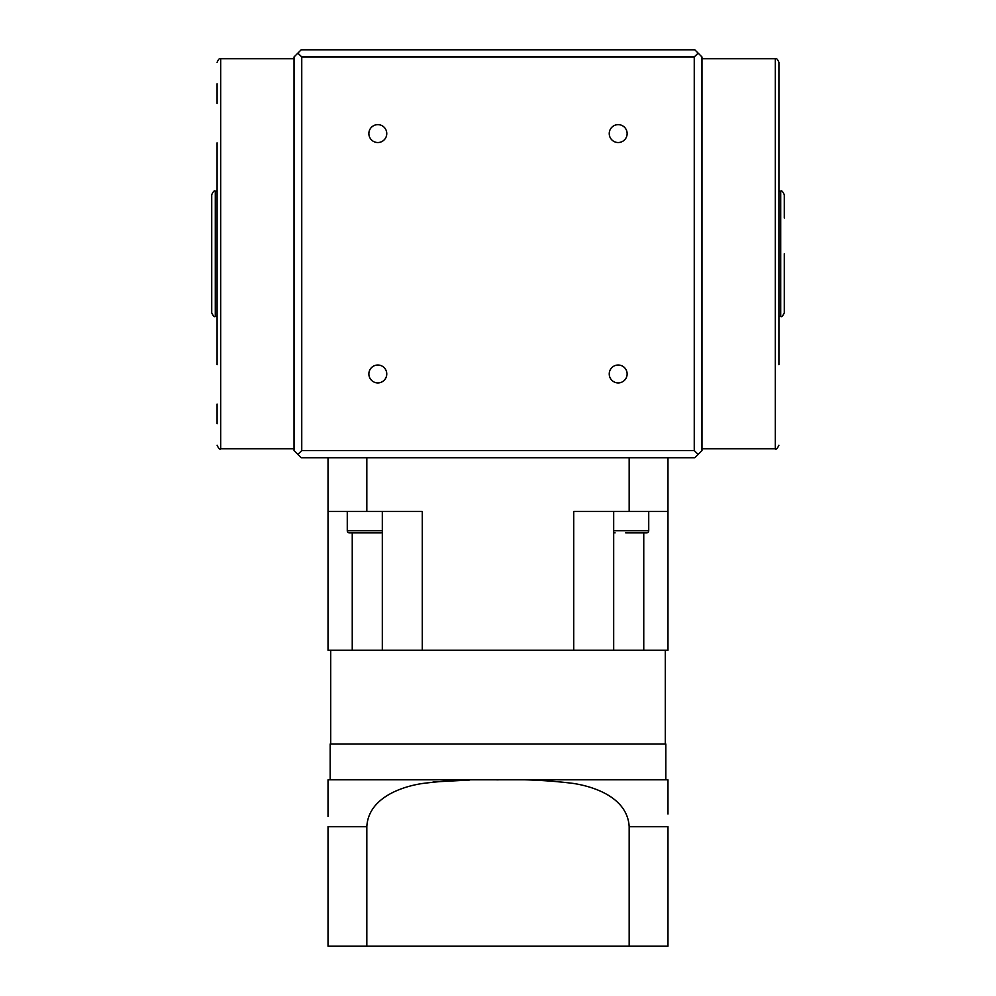 <?xml version="1.0" encoding="UTF-8"?>
<svg xmlns="http://www.w3.org/2000/svg" width="996" height="996" viewBox="0 0 996 996"><rect width="100%" height="100%" fill="white"/><g stroke="black" fill="none" stroke-linecap="round" stroke-linejoin="round"><path stroke-width="1.49" d="M211.725 289.55L211.725 217.987M779.27 316.392L780.702 316.392L780.702 191.145C781.574 190.236 782.756 191.431 784.275 194.73L784.275 217.987M215.298 316.392C214.426 317.301 213.244 316.106 211.725 312.819L211.725 194.73C213.244 191.431 214.426 190.236 215.298 191.145L215.298 316.392L216.73 316.392M377.808 124.637A8.952 8.952 0 0 0 368.869 133.576A8.952 8.952 0 0 0 377.808 142.528A8.952 8.952 0 0 0 386.759 133.576A8.952 8.952 0 0 0 377.808 124.637M618.192 124.637A8.952 8.952 0 0 0 609.241 133.576A8.952 8.952 0 0 0 618.192 142.528A8.952 8.952 0 0 0 627.131 133.576A8.952 8.952 0 0 0 618.192 124.637M618.192 365.022A8.952 8.952 0 0 0 609.241 373.961A8.952 8.952 0 0 0 618.192 382.912A8.952 8.952 0 0 0 627.131 373.961A8.952 8.952 0 0 0 618.192 365.022M377.808 365.022A8.952 8.952 0 0 0 368.869 373.961A8.952 8.952 0 0 0 377.808 382.912A8.952 8.952 0 0 0 386.759 373.961A8.952 8.952 0 0 0 377.808 365.022M217.091 83.801L217.091 103.472M778.909 253.768L778.909 62.325L778.909 253.768M217.091 404.065L217.091 423.748M217.091 142.839L217.091 364.698M778.909 364.698L778.909 142.839M698.146 454.413L701.968 450.59L701.968 56.959L698.146 53.137L694.249 56.959L694.249 450.59L698.146 454.413L694.81 457.737L301.19 457.737L297.854 454.413L301.751 450.59L301.751 56.959L694.249 56.959M694.249 450.59L301.751 450.59M301.751 56.959L297.854 53.137L294.032 56.959L294.032 450.59L297.854 454.413M297.854 53.137L301.19 49.8L694.81 49.8L698.146 53.137M784.275 253.768L784.275 312.819C782.756 316.106 781.574 317.301 780.702 316.392M613.685 530.744L648.732 530.744A2.141 2.141 0 0 1 646.591 532.885L625.725 532.885M635.958 532.885L646.591 532.885M613.685 532.362A2.141 2.141 0 0 0 615.092 532.885M382.315 532.362A2.141 2.141 0 0 1 380.908 532.885L349.409 532.885L380.908 532.885M347.268 511.421L347.268 530.744A2.141 2.141 0 0 0 349.409 532.885M648.732 530.744L648.732 511.421M643.752 532.885L643.752 650.264L667.98 650.264L667.98 457.737M629.173 457.737L629.173 511.421L573.721 511.421L573.721 650.264L643.752 650.264M330.709 744.012L330.709 650.264M665.291 744.012L665.291 650.264M328.02 816.446L328.02 779.856A46.874 46.874 0 0 1 330.174 779.806L665.826 779.806A46.874 46.874 0 0 1 667.98 779.856L667.98 814.018M667.98 811.728L667.98 807.37M433.048 781.985L469.714 780.017M328.02 779.856L328.02 807.37M328.02 809.462L328.02 814.056M330.174 779.806L330.174 744.012L665.826 744.012L665.826 779.806M629.173 946.2L667.98 946.2L667.98 826.68L629.173 826.68C627.617 798.73 596.554 786.977 573.086 783.391C548.037 780.304 522.863 779.121 497.589 779.856C472.278 779.109 447.104 780.341 422.08 783.541C399.222 787.101 368.259 798.979 366.827 826.68L328.02 826.68L328.02 946.2L629.173 946.2L629.173 826.68M366.827 457.737L366.827 511.421L328.02 511.421L328.02 457.737M366.827 511.421L422.279 511.421L422.279 650.264L382.315 650.264L382.315 511.421M629.173 511.421L667.98 511.421M328.02 511.421L328.02 650.264L382.315 650.264M573.721 650.264L422.279 650.264M613.685 511.421L613.685 650.264M352.248 532.885L352.248 650.264M366.827 946.2L366.827 826.68M294.032 58.752L220.676 58.752L220.676 448.798C219.805 449.706 218.61 448.511 217.091 445.212M778.909 445.212C777.39 448.511 776.195 449.706 775.324 448.798L775.324 58.752L701.968 58.752M347.268 530.744L382.315 530.744M215.298 191.145L216.73 191.145M780.702 191.145L779.27 191.145M220.676 58.752C219.805 57.83 218.61 59.025 217.091 62.325M775.324 58.752C776.195 57.83 777.39 59.025 778.909 62.325M775.324 448.798L701.968 448.798M220.676 448.798L294.032 448.798"/></g></svg>
